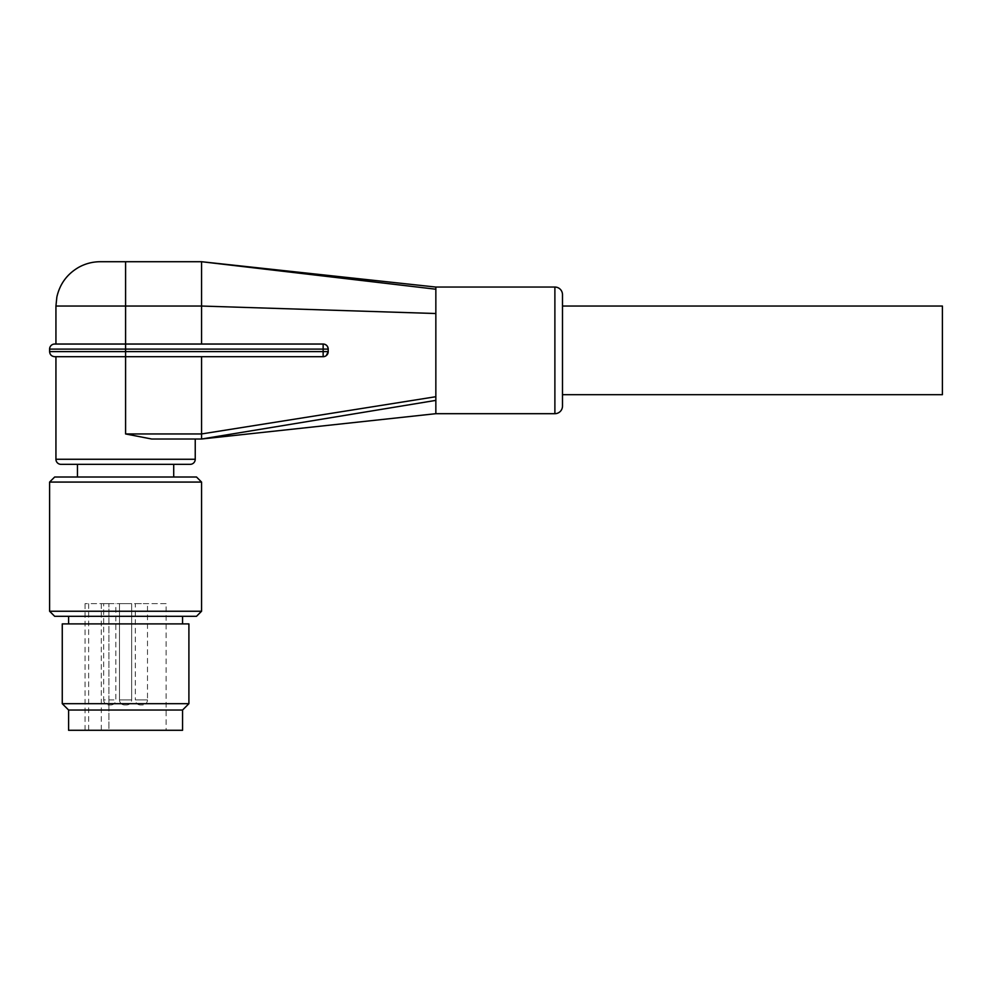 <?xml version="1.0" encoding="UTF-8"?>
<svg xmlns="http://www.w3.org/2000/svg" width="992" height="992" viewBox="0 0 992 992"><rect width="100%" height="100%" fill="white"/><g stroke="black" fill="none" stroke-linecap="round" stroke-linejoin="round"><path stroke-width="0.74" stroke-dasharray="4.96 3.72" d="M173.712 464.343L125.587 464.343M196.503 477.003L54.672 477.003M182.565 710.024L68.597 710.024M182.565 730.286L68.597 730.286M85.064 730.286L85.064 603.644L88.648 603.644L88.648 730.286L85.064 730.286L166.11 730.286L166.11 603.644L85.064 603.644M55.936 344.038L323.144 344.038L326.715 345.514A5.072 5.072 0 0 0 323.144 344.038L201.562 344.038L323.144 344.038L326.715 345.514L327.868 347.274M942.4 394.692L942.4 306.044M562.489 394.692L562.489 306.044L562.489 394.692M326.715 355.21L328.203 351.627L323.144 351.627L323.144 349.097L328.203 349.097L328.203 351.627A5.072 5.072 0 0 1 323.144 356.698A5.072 5.072 0 0 0 326.715 355.21L323.144 356.698L125.587 356.698L201.562 356.698L201.562 433.95L125.587 433.95L151.664 439.01L195.238 439.01M328.203 349.097L326.715 345.514A5.072 5.072 0 0 1 328.203 349.097A5.072 5.072 0 0 0 326.715 345.514M201.562 482.075L49.6 482.075M201.562 611.246L49.6 611.246M68.597 623.906L182.565 623.906L68.597 623.906M68.597 616.305L182.565 616.305L68.597 616.305M188.902 703.688L62.26 703.688M125.587 603.644L119.499 603.644L125.587 603.644M126.592 704.952L124.57 704.952A5.072 5.072 0 0 1 119.499 699.893L131.663 699.893L119.499 699.893A5.072 5.072 0 0 0 124.57 704.952L126.592 704.952A5.072 5.072 0 0 0 131.663 699.893L125.587 699.893L131.663 699.893A5.072 5.072 0 0 1 126.592 704.952L124.57 704.952L126.592 704.952M109.752 603.644L103.676 603.644L109.752 603.644M108.736 704.952L110.769 704.952L108.736 704.952A5.072 5.072 0 0 1 103.676 699.893L115.828 699.893L103.676 699.893L103.676 603.644M110.769 704.952A5.072 5.072 0 0 0 115.828 699.893L115.828 603.644M141.41 603.644L135.334 603.644L141.41 603.644M142.426 704.952L140.405 704.952L142.426 704.952A5.072 5.072 0 0 0 147.486 699.893L141.41 699.893L147.486 699.893L147.486 603.644M140.405 704.952A5.072 5.072 0 0 1 135.334 699.893L141.41 699.893L135.334 699.893L135.334 603.644M166.11 730.286L108.909 730.286L108.909 603.644L108.909 730.286L88.648 730.286M435.848 287.048L435.848 413.689M55.936 306.044L125.587 306.044L125.587 261.714L100.254 261.714M435.848 289.218L201.562 261.714L201.562 306.044L435.848 313.522M166.11 603.644L88.648 603.644M125.587 477.003L77.463 477.003L125.587 477.003M190.166 464.343L60.996 464.343M188.902 623.906L62.26 623.906M196.503 616.305L54.672 616.305M323.144 344.038L323.144 349.097L125.587 349.097L125.587 306.044L201.562 306.044L201.562 344.038M435.848 396.688L201.562 433.95L201.562 439.01L435.848 400.371M49.6 351.627L125.587 351.627L125.587 356.698L55.936 356.698L201.562 356.698M326.331 355.558L323.938 356.636M195.238 459.271L55.936 459.271M323.144 356.698L323.144 351.627L125.587 351.627L125.587 349.097L49.6 349.097M101.308 603.644L101.308 730.286M125.587 433.95L125.587 356.698M554.888 413.689L554.888 287.048M119.499 603.644L119.499 699.893L119.499 603.644M131.663 603.644L131.663 699.893L131.663 603.644"/><path stroke-width="1.49" d="M125.587 464.343L190.166 464.343A5.072 5.072 0 0 0 195.238 459.271L55.936 459.271A5.072 5.072 0 0 0 60.996 464.343L173.712 464.343L173.712 477.003M62.26 703.688L68.597 710.024L68.597 730.286L182.565 730.286L182.565 710.024L188.902 703.688L188.902 623.906L62.26 623.906L62.26 703.688L188.902 703.688M201.562 344.038L201.562 261.714L435.848 289.218L435.848 287.048L554.888 287.048L554.888 413.689A7.601 7.601 0 0 0 562.489 406.088L562.489 394.692L942.4 394.692L942.4 306.044L562.489 306.044L562.489 294.649L562.489 406.088M562.489 294.649A7.601 7.601 0 0 0 554.888 287.048M554.888 413.689L435.848 413.689L435.848 289.218M195.238 459.271L195.238 439.01L201.562 439.01L151.664 439.01L125.587 433.95L125.587 356.698L54.672 356.698L323.144 356.698A5.072 5.072 0 0 0 328.203 351.627L326.331 355.558M326.331 345.166L326.715 345.514A5.072 5.072 0 0 0 323.144 344.038L323.938 344.1M327.868 347.274L328.203 349.097A5.072 5.072 0 0 0 323.144 344.038L54.672 344.038L55.936 344.038L55.936 306.044L56.854 297.054C59.842 283.886 67.196 273.928 78.901 267.208C85.56 263.574 92.678 261.752 100.254 261.714L201.562 261.714L125.587 261.714L125.587 306.044L201.562 306.044L435.848 313.522M49.6 482.075L201.562 482.075L196.503 477.003L54.672 477.003L49.6 482.075L49.6 611.246L201.562 611.246L201.562 482.075M201.562 611.246L196.503 616.305L54.672 616.305L49.6 611.246M182.565 623.906L182.565 616.305M68.597 623.906L68.597 616.305M435.848 413.689L201.562 439.01L435.848 400.384M201.562 439.01L201.562 356.698M55.936 306.044L125.587 306.044L125.587 349.097L49.6 349.097A5.072 5.072 0 0 1 54.672 344.038M323.938 356.636L323.144 356.698L323.144 351.627L328.203 351.627L328.203 349.097L323.144 349.097L323.144 351.627L125.587 351.627L125.587 356.698M562.489 306.044L562.489 394.692M68.597 710.024L182.565 710.024M326.715 355.21A5.072 5.072 0 0 0 328.203 351.627M323.144 344.038L323.144 349.097L125.587 349.097L125.587 351.627L49.6 351.627C49.873 354.677 51.559 356.364 54.672 356.698M125.587 433.95L201.562 433.95L435.848 396.713M435.848 287.06L201.562 261.714M49.6 349.097L49.6 351.627M55.936 459.271L55.936 356.698M77.463 477.003L77.463 464.343"/></g></svg>
